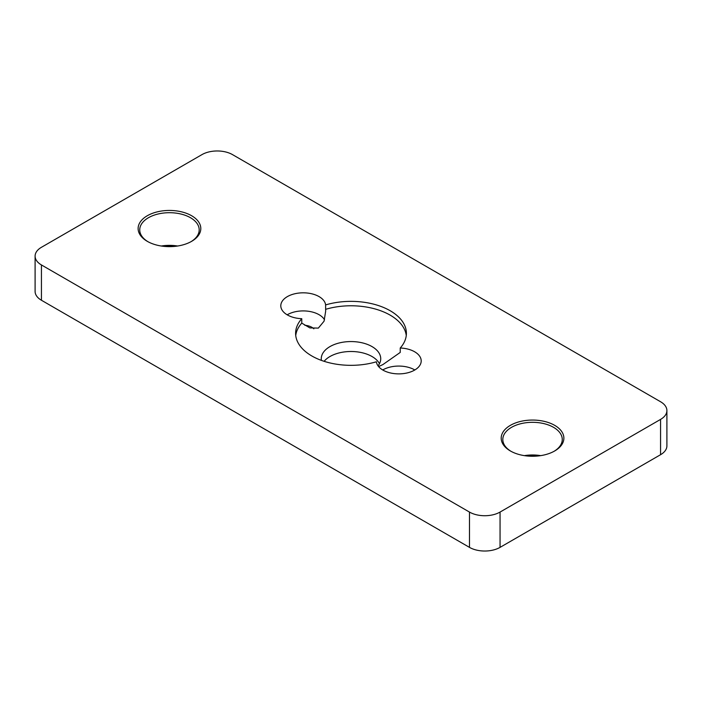 <?xml version="1.0" encoding="UTF-8"?>
<svg xmlns="http://www.w3.org/2000/svg" width="702" height="702" viewBox="0 0 702 702"><rect width="100%" height="100%" fill="white"/><g stroke="black" fill="none" stroke-linecap="round" stroke-linejoin="round"><path stroke-width="1.05" d="M510.372 450.956L510.372 450.956A31.344 18.103 180 0 1 510.372 425.359A31.344 18.103 180 0 1 554.703 425.359A31.344 18.103 180 0 1 554.703 450.956A31.344 18.103 180 0 1 510.372 450.956M554.115 451.289A29.73 17.164 0 0 0 562.267 439.478A29.73 17.164 0 0 0 553.553 427.342A29.73 17.164 0 0 0 521.165 423.622A29.73 17.164 0 0 0 502.807 439.478A29.73 17.164 0 0 0 510.959 451.289M539.461 455.809A31.344 18.103 0 0 0 525.614 455.809M524.385 455.633A29.73 17.164 180 0 1 540.689 455.633M147.297 241.339L147.297 241.339A31.344 18.103 180 0 1 147.297 215.742A31.344 18.103 180 0 1 191.628 215.742A31.344 18.103 180 0 1 191.628 241.339A31.344 18.103 180 0 1 147.297 241.339M191.041 241.663A29.73 17.164 0 0 0 199.192 229.861A29.73 17.164 0 0 0 190.488 217.725A29.73 17.164 0 0 0 158.09 214.005A29.73 17.164 0 0 0 139.733 229.861A29.73 17.164 0 0 0 147.885 241.663M176.386 246.191A31.344 18.103 0 0 0 162.539 246.191M161.311 246.016A29.73 17.164 180 0 1 177.615 246.016M400.237 348.008A55.397 31.985 0 0 0 406.397 333.345A55.397 31.985 0 0 0 325.605 304.922A22.429 12.952 0 0 0 319.085 296.613A22.429 12.952 0 0 0 294.647 293.805A22.429 12.952 0 0 0 280.8 305.765A22.429 12.952 0 0 0 287.364 314.926A22.429 12.952 0 0 0 301.763 318.69A55.397 31.985 0 0 0 295.603 333.345A55.397 31.985 0 0 0 311.828 355.967A55.397 31.985 0 0 0 376.395 361.776A22.429 12.952 0 0 0 382.915 370.086A22.429 12.952 0 0 0 407.353 372.894A22.429 12.952 0 0 0 421.2 360.933A22.429 12.952 0 0 0 414.636 351.772A22.429 12.952 0 0 0 400.237 348.008L400.237 352.422L382.915 364.566L378.597 366.593M301.763 318.69L301.763 323.104A55.397 31.985 0 0 0 295.735 335.556M301.763 323.104L309.872 327.904L318.339 328.106L324.061 321.191L325.658 311.258L325.605 304.922M406.265 335.556A55.397 31.985 0 0 0 390.172 315.145A55.397 31.985 0 0 0 325.605 309.336M378.036 365.865A29.73 17.164 0 0 0 380.73 358.722A29.73 17.164 0 0 0 372.016 346.586A29.73 17.164 0 0 0 339.628 342.866A29.73 17.164 0 0 0 321.27 358.722A29.73 17.164 0 0 0 321.411 360.389M379.457 363.689A29.73 17.164 0 0 0 372.016 356.519A29.73 17.164 0 0 0 324.122 361.319M414.821 369.972A22.429 12.952 0 0 0 414.636 369.866A22.429 12.952 0 0 0 382.722 369.972M324.526 319.805A22.429 12.952 0 0 0 319.085 314.707A22.429 12.952 0 0 0 287.179 314.812M313.847 328.826A12.162 7.02 0 0 0 311.828 327.281A12.162 7.02 0 0 0 304.8 325.28M41.436 247.297A21.622 12.478 0 0 0 35.1 256.116A21.622 12.478 0 0 0 41.436 264.944L469.48 512.074A21.622 12.478 0 0 0 500.052 512.074L660.564 419.401A21.622 12.478 0 0 0 666.9 410.573A21.622 12.478 0 0 0 660.564 401.746L232.52 154.624A21.622 12.478 0 0 0 201.948 154.624L41.436 247.297M35.1 256.116L35.1 291.427A21.622 12.478 0 0 0 41.436 300.254L469.48 547.376A21.622 12.478 0 0 0 500.052 547.376L660.564 454.703A21.622 12.478 0 0 0 666.9 445.884L666.9 410.573M41.436 264.944L41.436 300.254M469.48 512.074L469.48 547.376M500.052 512.074L500.052 547.376M660.564 419.401L660.564 454.703"/></g></svg>
